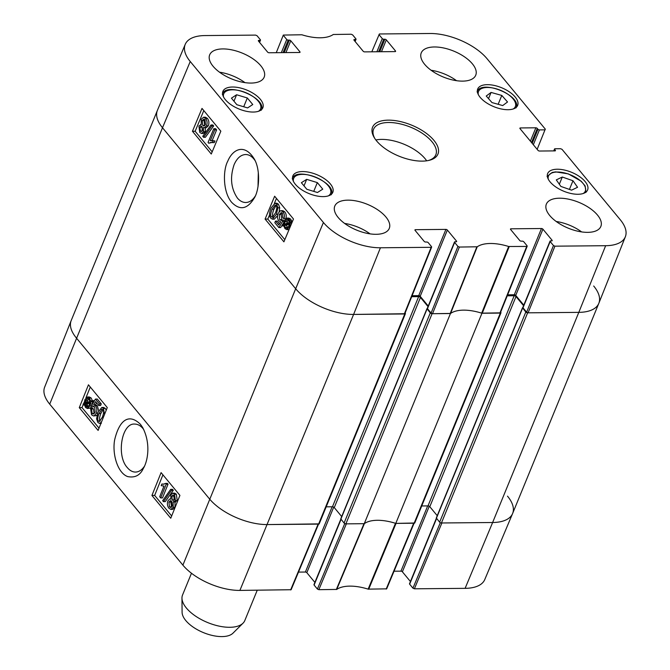 <?xml version="1.0" encoding="UTF-8"?>
<svg xmlns="http://www.w3.org/2000/svg" width="670" height="670" viewBox="0 0 670 670"><rect width="100%" height="100%" fill="white"/><g stroke="black" fill="none" stroke-linecap="round" stroke-linejoin="round"><path stroke-width="1" d="M526.637 312.187L523.002 307.79L550.17 241.552L553.462 245.53L526.637 312.187L528.086 312.823L578.813 312.362L492.626 522.508A44.865 21.273 22.3 0 0 512.609 513.513L598.804 303.368A44.865 21.273 -157.7 0 1 578.813 312.362L527.633 312.831A1.399 0.662 -157.7 0 1 525.816 312.027L439.629 522.173A1.399 0.662 22.3 0 0 441.438 522.977L492.626 522.508L441.899 522.977L414.387 588.804L465.114 588.344A44.153 20.929 22.3 0 0 484.753 579.575L512.575 513.605A44.865 21.273 -157.7 0 1 492.626 522.508L465.114 588.344M439.629 522.173L436.304 517.952L522.491 307.798L525.816 312.027M437.234 515.682L429.805 506.704A1.399 0.662 22.3 0 0 427.996 505.9L421.732 505.959M414.144 523.228A1.399 0.662 22.3 0 0 414.764 522.952L500.959 312.798A1.399 0.662 -157.7 0 1 500.331 313.083L481.965 313.25L395.777 523.396L414.144 523.228L500.331 313.083M395.777 523.396A36.456 17.278 22.3 0 0 364.254 523.689L450.441 313.543L432.083 313.711A1.399 0.662 -157.7 0 1 430.274 312.907L344.087 523.052A1.399 0.662 22.3 0 0 345.896 523.856L364.254 523.689M344.087 523.052L340.762 518.831L426.949 308.677L430.274 312.907M341.692 516.562L334.263 507.584A1.399 0.662 22.3 0 0 332.454 506.78L326.19 506.838M318.593 524.107A1.399 0.662 22.3 0 0 319.222 523.831L405.409 313.677A1.399 0.662 -157.7 0 1 404.781 313.962L353.601 314.431A44.865 21.273 -157.7 0 1 295.671 288.745L162.5 127.752A44.865 21.273 -157.7 0 1 157.391 110.399L71.196 320.545A44.865 21.273 22.3 0 0 76.313 337.906L209.484 498.899A44.865 21.273 22.3 0 0 267.405 524.577L318.593 524.107L404.781 313.962M405.132 312.991L405.25 313.133A1.399 0.662 -157.7 0 1 405.409 313.677M411.69 296.693L418.641 296.626A1.399 0.662 -157.7 0 1 420.45 297.43L428.013 306.575M450.441 313.543A36.456 17.278 -157.7 0 1 481.965 313.25M500.674 312.111L500.792 312.253A1.399 0.662 -157.7 0 1 500.959 312.798M507.24 295.813L514.183 295.746A1.399 0.662 -157.7 0 1 516 296.55L523.563 305.696M593.687 286.006A44.865 21.273 -157.7 0 1 598.804 303.368M191.469 573.244L182.542 595.01A33.651 15.954 22.3 0 0 181.964 598.151L182.098 612.305A28.039 13.291 22.3 0 0 185.774 620.537A28.039 13.291 22.3 0 0 210.439 634.984A28.039 13.291 22.3 0 0 232.976 633.175L243.017 623.192A33.651 15.954 22.3 0 0 244.81 620.546L257.23 590.253M181.964 598.151A33.651 15.954 22.3 0 0 186.377 608.025A33.651 15.954 22.3 0 0 215.966 625.361A33.651 15.954 22.3 0 0 243.017 623.192M144.36 466.362C141.822 470.064 138.866 471.973 135.499 472.074C132.518 472.057 129.787 470.566 127.308 467.585C116.119 455.692 121.706 422.803 134.72 424.077C137.71 424.11 140.449 425.584 142.928 428.49L143.732 429.537M440.299 522.684L412.938 588.168L414.387 588.804M412.938 588.168L409.646 584.19L436.589 518.496M436.379 518.253L409.521 583.754A1.122 0.528 22.3 0 0 409.646 584.19M410.434 581.527L402.385 571.803L429.261 506.26M427.695 505.9L400.936 571.158A1.122 0.528 -157.7 0 1 402.385 571.803M400.936 571.158L394.044 571.217M344.757 523.563L317.396 589.047L318.836 589.684L336.717 589.424A37.16 17.621 -157.7 0 1 368.14 589.139L386.674 588.846L414.094 523.228M317.396 589.047L314.104 585.061L341.038 519.376M340.837 519.133L313.97 584.634A1.122 0.528 22.3 0 0 314.104 585.061M314.883 582.406L306.835 572.683L333.71 507.14M332.153 506.78L305.386 572.038A1.122 0.528 -157.7 0 1 306.835 572.683M305.386 572.038L298.493 572.096M318.635 523.89L267.405 524.577A44.865 21.273 -157.7 0 1 209.484 498.899L76.313 337.906A44.865 21.273 -157.7 0 1 71.162 320.637L44.647 387.151A44.153 20.929 22.3 0 0 49.714 404.144L182.893 565.137A44.153 20.929 22.3 0 0 239.902 590.412L291.132 589.726L318.543 524.107M336.323 589.525L363.994 523.689L346.348 523.856L318.836 589.684M368.14 589.139L395.484 523.303A36.456 17.278 22.3 0 0 364.396 523.588L336.717 589.424M414.186 523.01L396.037 523.396L368.693 589.223M507.5 496.152A44.865 21.273 -157.7 0 1 512.575 513.605M163.991 486.026L161.202 485.658L161.855 484.033L163.287 484.251L165.565 483.413L166.202 484.184L160.683 497.944L159.695 496.746L163.991 486.026L163.363 486.102L163.966 486.093M164.184 484.134L161.855 484.033M166.202 484.184L168.028 484.15L167.391 483.38L165.565 483.413M168.028 484.15L162.508 497.911L160.683 497.944M170.683 489.343L171.487 490.306L163.463 501.646L162.659 500.683L170.683 489.343L172.508 489.309L173.312 490.272L171.487 490.306M173.312 490.272L165.289 501.612L163.463 501.646M173.924 495.566L174.108 499.921M171.822 496.127L173.002 495.063L173.965 495.624L174.393 499.376L173.203 500.473L172.249 499.921L171.822 496.127L173.647 496.093M171.411 500.993L170.775 502.031L171.57 507.115M168.949 502.065L170.507 500.599L171.662 501.26L172.198 506.076L170.657 507.542L169.468 506.855L168.949 502.065L170.775 502.031M170.775 494.954L172.734 493.162L174.502 494.217L175.414 500.624L173.12 501.931L173.228 507.291L170.909 509.418L168.907 508.229C167.307 505.992 166.981 503.522 167.936 500.817L169.87 498.882L170.867 499.217L170.775 494.954M172.734 493.162L174.56 493.137L176.327 494.184L177.24 500.591L174.945 501.897L175.054 507.257L172.743 509.384L170.909 509.418M175.674 502.065L173.12 501.931M89.906 402.36L89.294 405.023L87.267 407.167L85.986 406.447L85.098 404.253L89.906 402.36M89.83 403.072L86.924 404.219L88.189 406.791M87.226 405.392L85.4 405.425M86.924 404.219L85.098 404.253M89.855 401.355L85.031 403.248L85.634 400.534L87.653 398.349L88.968 399.094L89.855 401.355M88.566 398.7L87.025 401.891L85.199 401.925M87.025 401.891L86.857 403.214M91.723 400.618L91.874 401.59L90.735 402.034L90.048 405.878L87.452 408.533L85.593 407.511L84.328 404.554L83.239 404.982L83.08 404.018L84.219 403.566L84.889 399.672L87.502 396.992L89.378 398.055L90.643 401.045L93.549 400.585L93.7 401.556L91.874 401.59M93.7 401.556L90.735 402.034M92.561 402L92.359 404.253M92.008 405.476L90.634 407.846M90.416 408.047L87.452 408.533M84.412 404.956L83.239 404.982M87.502 396.992L89.328 396.958L91.204 398.022L92.468 401.012M91.572 408.96L92.083 413.423L93.239 414.068L95.14 412.142L94.671 406.95L92.661 406.506L91.815 405.174L95.425 399.077L99.436 403.926L98.791 405.534L95.576 401.648L93.658 404.797L95.534 405.786C96.999 407.821 97.242 410.316 96.254 413.256L94.319 415.71L93.473 415.936L91.539 414.814L90.475 407.854L91.572 408.96L93.406 408.926L94.177 413.666M93.398 406.255L92.661 406.506L94.16 406.481M99.436 403.926L101.262 403.893L97.251 399.044L95.425 399.077M101.262 403.893L100.617 405.501L98.791 405.534M96.614 402.904L95.483 404.764L93.658 404.797M95.483 404.764L97.359 405.752L98.666 410.777M97.108 414.906L96.145 415.676L93.473 415.936M93.406 408.926L92.301 407.821L90.475 407.854M103.23 409.454L100.868 413.465C99.294 417.695 99.076 420.207 100.224 421.02L100.274 421.087M102.502 409.471L101.404 409.487L102.887 409.822C104.043 410.643 103.833 413.164 102.259 417.385L99.302 421.539L98.398 421.053C97.251 420.241 97.46 417.72 99.034 413.499L101.974 409.303M101.43 422.15L99.495 423.406L97.845 422.435L96.581 418.809L98.021 412.268L101.806 407.469L103.456 408.449L104.537 414.412M101.806 407.469L103.632 407.435L105.282 408.415L106.229 410.191M162.919 474.837L154.661 495.415L171.662 515.967M90.282 387.026L85.919 397.88M84.311 401.899L83.532 403.843M83.189 404.688L82.016 407.603L99.018 428.155M151.923 495.465L161.093 472.626L179.92 495.39L170.758 518.228L151.923 495.465L154.661 495.415M79.278 407.653L88.448 384.806L107.284 407.578L98.113 430.416L79.278 407.653L82.016 407.603M140.491 424.395C129.754 413.65 119.729 418.507 114.645 439.872C112.058 453.984 117.577 472.945 127.643 476.579C134.971 478.045 140.206 475.315 143.346 468.397C147.743 461.27 151.085 443.59 142.651 427.519L140.491 424.395M258.017 186.695L258.302 172.617M510.674 229.542L510.976 228.805A1.122 0.528 22.3 0 0 510.473 229.031A1.122 0.528 22.3 0 0 510.599 229.458L519.753 240.522A1.122 0.528 22.3 0 0 521.201 241.158L522.332 241.15A1.122 0.528 -157.7 0 1 523.781 241.795L527.072 245.773L526.704 246.434L508.664 246.501A37.16 17.621 22.3 0 0 477.241 246.786L459.369 247.054L457.92 246.409L431.086 313.066L432.535 313.702L450.583 313.443A36.456 17.278 -157.7 0 1 481.671 313.158L500.373 312.856L527.206 246.2M510.976 228.805L541.461 228.52L514.292 294.767A1.122 0.528 -157.7 0 1 515.741 295.403L542.909 229.165A1.122 0.528 22.3 0 0 541.461 228.52M542.909 229.165L552.055 240.22L551.787 240.873M550.17 241.552A1.122 0.528 -157.7 0 1 550.045 241.116A1.122 0.528 -157.7 0 1 550.547 240.89L551.678 240.882A1.122 0.528 22.3 0 0 552.181 240.656A1.122 0.528 22.3 0 0 552.055 240.22M554.04 150.901L554.651 149.427A1.122 0.528 -157.7 0 1 554.517 148.991A1.122 0.528 -157.7 0 1 555.02 148.765L560.589 148.715L562.038 149.351L620.286 219.768A44.153 20.929 -157.7 0 1 625.353 236.761A44.153 20.929 -157.7 0 1 605.646 245.706L554.911 246.175L553.462 245.53M554.651 149.427L555.321 150.239L555.053 150.892M520.071 128.69L520.381 127.945A1.122 0.528 22.3 0 0 519.878 128.171A1.122 0.528 22.3 0 0 520.004 128.607L538.035 150.398A1.122 0.528 22.3 0 0 539.484 151.035L554.953 150.892A1.122 0.528 22.3 0 0 555.447 150.666A1.122 0.528 22.3 0 0 555.321 150.239M520.381 127.945L535.849 127.802L530.38 141.144M531.519 142.526L537.298 128.447A1.122 0.528 22.3 0 0 535.849 127.802M537.298 128.447L537.968 129.26L532.198 143.338M533.337 144.72L539.417 129.905A1.122 0.528 -157.7 0 1 537.968 129.26M539.417 129.905L544.986 129.846L537.156 149.343M371.817 51.808L379.371 33.969L430.098 33.5A44.153 20.929 -157.7 0 1 487.107 58.776L545.355 129.193L544.986 129.846M378.994 34.622L382.285 38.6L376.892 51.766M378.609 51.749L383.734 39.245A1.122 0.528 -157.7 0 1 382.285 38.6M383.734 39.245L384.873 39.237L379.748 51.732M381.465 51.724L386.322 39.882A1.122 0.528 22.3 0 0 384.873 39.237M386.322 39.882L395.467 50.937L395.2 51.59M354.087 40.259L354.388 39.513A1.122 0.528 22.3 0 0 353.894 39.739A1.122 0.528 22.3 0 0 354.02 40.175L363.165 51.23A1.122 0.528 22.3 0 0 364.614 51.875L395.099 51.598A1.122 0.528 22.3 0 0 395.602 51.372A1.122 0.528 22.3 0 0 395.467 50.937M354.388 39.513L355.527 39.505L354.84 41.172M276.266 52.687L283.326 35.066L301.86 34.773A37.16 17.621 22.3 0 0 333.283 34.488L351.164 34.229L352.604 34.865L355.896 38.843A1.122 0.528 -157.7 0 1 356.03 39.279A1.122 0.528 -157.7 0 1 355.527 39.505M283.452 35.502L286.743 39.48L281.341 52.645M283.067 52.629L288.192 40.125A1.122 0.528 -157.7 0 1 286.743 39.48M288.192 40.125L289.331 40.116L284.197 52.612M285.923 52.603L290.772 40.761A1.122 0.528 22.3 0 0 289.331 40.116M290.772 40.761L299.925 51.816L299.658 52.469M258.536 41.138L258.846 40.393A1.122 0.528 22.3 0 0 258.344 40.619A1.122 0.528 22.3 0 0 258.469 41.054L267.615 52.109A1.122 0.528 22.3 0 0 269.064 52.754L299.549 52.478A1.122 0.528 22.3 0 0 300.051 52.252A1.122 0.528 22.3 0 0 299.925 51.816M258.846 40.393L259.977 40.384L259.298 42.051M415.124 230.421L415.425 229.684A1.122 0.528 22.3 0 0 414.931 229.902A1.122 0.528 22.3 0 0 415.057 230.338L424.202 241.401A1.122 0.528 22.3 0 0 425.651 242.037L426.79 242.029A1.122 0.528 -157.7 0 1 428.239 242.674L431.53 246.652L431.153 247.305L380.426 247.774A44.153 20.929 -157.7 0 1 323.417 222.499L190.238 61.506A44.153 20.929 -157.7 0 1 185.247 44.329A44.153 20.929 -157.7 0 1 204.886 35.569L255.613 35.108L257.062 35.745L260.354 39.723A1.122 0.528 -157.7 0 1 260.479 40.158A1.122 0.528 -157.7 0 1 259.977 40.384M415.425 229.684L445.91 229.4L418.742 295.646A1.122 0.528 -157.7 0 1 420.191 296.282L447.359 230.044A1.122 0.528 22.3 0 0 445.91 229.4M447.359 230.044L456.505 241.1L456.236 241.753M431.086 313.066L427.46 308.669L454.629 242.431A1.122 0.528 -157.7 0 1 454.494 241.996A1.122 0.528 -157.7 0 1 454.997 241.77L456.136 241.761A1.122 0.528 22.3 0 0 456.639 241.535A1.122 0.528 22.3 0 0 456.505 241.1M454.629 242.431L457.92 246.409M260.404 99.369A21.591 10.234 -157.7 0 1 262.866 107.719A21.591 10.234 -157.7 0 1 239.006 109.001A21.591 10.234 -157.7 0 1 222.917 91.338A21.591 10.234 -157.7 0 1 239.424 87.77A21.591 10.234 -157.7 0 1 260.404 99.369M515.197 97.024A21.591 10.234 -157.7 0 1 517.659 105.383A21.591 10.234 -157.7 0 1 493.798 106.656A21.591 10.234 -157.7 0 1 477.71 88.993A21.591 10.234 -157.7 0 1 494.217 85.425A21.591 10.234 -157.7 0 1 515.197 97.024M585.153 181.587A21.591 10.234 -157.7 0 1 587.607 189.937A21.591 10.234 -157.7 0 1 563.746 191.218A21.591 10.234 -157.7 0 1 547.658 173.555A21.591 10.234 -157.7 0 1 564.173 169.987A21.591 10.234 -157.7 0 1 585.153 181.587M330.36 183.932A21.591 10.234 -157.7 0 1 332.822 192.282A21.591 10.234 -157.7 0 1 308.962 193.563A21.591 10.234 -157.7 0 1 292.865 175.9A21.591 10.234 -157.7 0 1 309.381 172.324A21.591 10.234 -157.7 0 1 330.36 183.932M260.814 65.777A29.446 13.961 -157.7 0 1 264.164 77.167A29.446 13.961 -157.7 0 1 231.627 78.909A29.446 13.961 -157.7 0 1 209.685 54.823A29.446 13.961 -157.7 0 1 232.205 49.957A29.446 13.961 -157.7 0 1 260.814 65.777M472.383 63.826A29.446 13.961 -157.7 0 1 475.733 75.224A29.446 13.961 -157.7 0 1 443.197 76.966A29.446 13.961 -157.7 0 1 421.254 52.88A29.446 13.961 -157.7 0 1 443.774 48.006A29.446 13.961 -157.7 0 1 472.383 63.826M597.489 215.062A29.446 13.961 -157.7 0 1 600.839 226.452A29.446 13.961 -157.7 0 1 568.302 228.194A29.446 13.961 -157.7 0 1 546.36 204.107A29.446 13.961 -157.7 0 1 568.88 199.241A29.446 13.961 -157.7 0 1 597.489 215.062M385.92 217.005A29.446 13.961 -157.7 0 1 389.27 228.403A29.446 13.961 -157.7 0 1 356.733 230.145A29.446 13.961 -157.7 0 1 334.791 206.059A29.446 13.961 -157.7 0 1 357.311 201.184A29.446 13.961 -157.7 0 1 385.92 217.005M376.599 140.901A35.334 16.75 22.3 0 0 429.386 160.281A35.334 16.75 22.3 0 0 431.455 137.685A35.334 16.75 22.3 0 0 388.684 120.148A35.334 16.75 22.3 0 0 374.296 137.685A35.334 16.75 22.3 0 0 376.599 140.901M317.337 182.6L322.764 189.158L317.463 192.508L306.81 189.267L301.383 182.709L306.676 179.351L317.337 182.6L313.736 191.377M306.676 179.351L304.004 185.875M501.788 95.433L507.533 101.982L502.701 105.567L491.989 102.569L486.244 96.019L491.077 92.435L501.788 95.433L498.153 104.294M491.077 92.435L488.539 98.632M247.322 97.971L252.758 104.528L247.59 107.92L236.87 104.721L231.435 98.163L236.602 94.763L247.322 97.971L243.713 106.765M236.602 94.763L233.956 101.204M560.874 186.436L556.301 179.895L562.289 177.031L572.984 180.741L577.557 187.282L571.569 190.154L560.874 186.436M572.984 180.741L569.425 189.409M562.289 177.031L559.333 184.233M454.494 241.996L427.326 308.242A1.122 0.528 22.3 0 0 427.46 308.669M428.239 306.014L420.191 296.282M418.742 295.646L412.084 295.704M185.247 44.329L157.425 110.307A44.865 21.273 22.3 0 0 162.5 127.752L295.671 288.745A44.865 21.273 22.3 0 0 353.601 314.431L404.831 313.736L431.656 247.079M605.646 245.706L578.813 312.362A44.865 21.273 22.3 0 0 598.838 303.276L625.353 236.761M550.045 241.116L522.876 307.363A1.122 0.528 22.3 0 0 523.002 307.79M523.789 305.135L515.741 295.403M514.292 294.767L507.634 294.825M210.313 140.6L213.144 140.968L212.465 142.601L211.083 142.375L208.697 143.221L208.052 142.442L213.814 128.69L215.631 128.682L216.619 129.88L214.802 129.88L210.313 140.6L212.834 140.524M216.619 129.88L212.164 140.524M212.13 140.6L214.961 140.968L213.144 140.968M214.961 140.968L214.274 142.601L212.465 142.601M212.005 142.476L208.697 143.221M213.814 128.69L214.802 129.88M203.571 137.291L202.767 136.32L211.042 124.98L211.837 125.952L203.571 137.291L205.38 137.291L213.655 125.952L211.837 125.952M213.655 125.952L212.851 124.98L211.042 124.98M202.064 126.664L202.181 131.069M202.499 130.508L201.268 131.563L200.313 131.01L199.92 127.25L201.159 126.153L202.106 126.714L202.499 130.508M204.735 119.478L204.04 120.55L204.786 125.642M205.472 124.57L203.864 126.035L202.717 125.365L202.231 120.55L203.831 119.092L205.012 119.771L205.472 124.57M203.546 131.68L201.511 133.464L199.752 132.409L198.906 126.01L201.251 124.704L201.201 119.335L203.605 117.217L205.598 118.406C207.189 120.633 207.491 123.104 206.494 125.818L204.484 127.752L203.496 127.417L203.546 131.68L205.363 131.68L203.32 133.464L201.511 133.464M201.176 124.528L200.531 124.528L201.251 124.704M203.605 117.217L205.414 117.217L207.407 118.397C209.007 120.633 209.308 123.104 208.303 125.818L206.293 127.752L204.484 127.752M205.313 127.417L205.363 131.68M288.117 219.802L286.291 224.274M284.474 224.274L285.118 221.603L287.229 219.459L288.494 220.179L289.373 222.381L284.474 224.274M284.507 225.279L289.423 223.386L288.787 226.091L286.685 228.286L285.387 227.532L284.507 225.279L286.325 225.279L287.597 227.934M289.348 224.115L286.325 225.279M282.606 226.016L282.464 225.045L283.628 224.601L284.373 220.748L287.062 218.093L288.904 219.115L290.16 222.08L291.266 221.644L291.416 222.616L290.252 223.06L289.524 226.963L286.819 229.642L284.959 228.579L283.712 225.589L282.606 226.016L283.804 226.016M287.062 218.093L288.879 218.093L290.721 219.115L291.969 222.08M292.371 221.644L291.266 221.644M291.961 222.616L291.416 222.616M291.777 223.06L290.252 223.06M289.046 229.592L286.819 229.642M282.857 217.666L282.388 213.202L281.249 212.566L279.273 214.492L279.691 219.685L281.727 220.128L282.564 221.46L278.837 227.557L274.826 222.708L275.504 221.1L278.72 224.986L280.697 221.837L278.812 220.849C277.338 218.805 277.129 216.318 278.159 213.378L280.152 210.924L281.048 210.698L282.966 211.82C284.449 213.789 284.775 216.109 283.954 218.78L282.857 217.666M282.129 212.926L281.09 214.492L281.978 220.128M280.956 220.38L283.536 220.128L284.206 221.175M284.105 221.46L282.564 221.46M283.871 222.289L280.655 227.557L278.837 227.557M279.499 223.738L277.313 221.092L275.504 221.1M281.048 210.698L282.857 210.698L284.775 211.82C286.257 213.789 286.592 216.109 285.772 218.78M285.621 218.78L283.954 218.78M272.891 217.139L271.392 216.812C270.236 215.991 270.479 213.462 272.12 209.241L275.186 205.087L276.082 205.573C277.238 206.385 276.986 208.906 275.345 213.135L272.305 217.323M276.023 205.514L273.938 209.241C272.288 213.462 272.045 215.983 273.209 216.804L273.251 216.854M270.797 218.185C269.038 216.201 269.139 212.809 271.107 208.01L275.018 203.228L276.66 204.191L277.899 207.817L276.367 214.367L272.439 219.165L270.797 218.185M275.018 203.228L276.836 203.219L278.469 204.191L279.717 207.817L279.122 211.745M277.548 215.765L274.256 219.165L272.439 219.165M203.806 110.6L195.154 131.261L212.181 151.847M276.45 198.412L274.382 203.353M269.583 214.81L267.799 219.073L284.825 239.659M220.84 131.186L211.268 154.025L192.441 131.261L202.005 108.414L220.84 131.186M192.441 131.261L195.154 131.261M293.477 218.998L283.913 241.837L265.077 219.073L274.641 196.226L293.477 218.998M265.077 219.073L267.799 219.073M255.136 196.268C252.448 200.355 249.299 202.432 245.706 202.499C242.666 202.474 239.902 201 237.423 198.086C230.924 188.446 229.835 177.282 234.14 164.602C237.004 158.145 240.823 154.787 245.597 154.519C249.148 154.536 252.272 156.52 254.985 160.473M231.594 202.248C239.776 210.64 247.28 209.333 254.097 198.32C259.449 190.456 260.739 169.075 253.947 158.472C244.064 142.886 232.406 149.779 227.775 161.168C223.009 169.736 222.633 191.587 231.594 202.248M244.952 82.628A29.446 13.961 22.3 0 0 219.526 72.201M370.058 233.864A29.446 13.961 22.3 0 0 344.631 223.437M581.627 231.921A29.446 13.961 22.3 0 0 556.201 221.485M456.521 80.685A29.446 13.961 22.3 0 0 431.095 70.258M374.781 138.456A33.651 15.954 -157.7 0 1 373.567 129.243A33.651 15.954 -157.7 0 1 410.752 127.25A33.651 15.954 -157.7 0 1 435.835 154.778A33.651 15.954 -157.7 0 1 428.498 160.482M426.673 160.808A33.651 15.954 22.3 0 0 375.853 139.963M345.896 523.856L432.083 313.711M340.854 519.149L427.041 309.004M441.438 522.977L527.633 312.831M427.996 505.9L514.183 295.746M436.405 518.27L522.592 308.125M429.805 506.704L516 296.55M332.454 506.78L418.641 296.626M334.263 507.584L420.45 297.43M190.238 61.506L162.5 127.752L49.714 404.144M323.417 222.499L295.671 288.745L182.893 565.137M380.426 247.774L353.601 314.431L239.902 590.412M174.074 499.887L172.249 499.921M171.294 506.822L169.468 506.855M176.327 494.184L174.502 494.217M177.24 500.591L175.414 500.624M175.054 507.257L173.228 507.291M87.82 406.414L85.986 406.447M87.46 400.509L85.634 400.534M92.427 403.909L90.601 403.943M91.874 405.844L90.048 405.878M91.204 398.022L89.378 398.055M93.909 413.39L92.083 413.423M97.359 405.752L95.534 405.786M97.653 413.231L96.254 413.256M96.145 415.676L94.319 415.71M100.868 413.465L99.034 413.499M100.224 421.02L98.398 421.053M105.282 408.415L103.456 408.449M413.683 523.236L386.18 589.064M318.141 524.116L290.629 589.943M293.485 181.511A19.907 9.439 -157.7 0 1 315.671 177.181A19.907 9.439 -157.7 0 1 328.434 195.849M478.33 94.612A19.907 9.439 -157.7 0 1 500.515 90.282A19.907 9.439 -157.7 0 1 513.279 108.942M223.537 96.949A19.907 9.439 -157.7 0 1 245.722 92.627A19.907 9.439 -157.7 0 1 258.486 111.287M548.278 179.166A19.907 9.439 -157.7 0 1 568.319 174.033A19.907 9.439 -157.7 0 1 583.227 193.504M202.131 131.01L200.313 131.01M201.737 127.25L199.92 127.25M204.526 125.365L202.717 125.365M204.04 120.55L202.231 120.55M207.407 118.397L205.598 118.406M208.303 125.818L206.494 125.818M286.936 221.603L285.118 221.603M287.204 227.532L285.387 227.532M290.721 219.115L288.904 219.115M291.534 220.472L289.725 220.472M290.144 226.963L289.524 226.963M281.09 214.492L279.273 214.492M281.509 219.685L279.691 219.685M284.775 211.82L282.966 211.82M273.209 216.804L271.392 216.812M273.938 209.241L272.12 209.241M278.469 204.191L276.66 204.191M279.717 207.817L277.899 207.817M277.816 214.367L276.367 214.367M450.583 313.443L477.241 246.786M476.847 246.887L450.181 313.543M508.664 246.501L481.671 313.158M482.224 313.25L509.217 246.594M432.535 313.702L459.369 247.054M431.153 247.305L404.328 313.962M526.704 246.434L499.879 313.083M528.086 312.823L554.911 246.175M169.87 498.882L170.741 498.865M99.495 423.406L101.321 423.373M331.173 194.811C337.764 182.751 296.031 165.641 292.262 178.848M516.017 107.904C522.608 95.852 480.876 78.733 477.099 91.949M261.225 110.248C267.816 98.189 226.083 81.078 222.306 94.294M585.965 192.466L585.144 185.95L581.192 181.218L568.311 173.882L555.631 171.872L552.197 172.45L547.055 176.511M553.738 150.909L554.517 148.991M355.117 41.507L356.03 39.279M259.566 42.378L260.479 40.158"/></g></svg>
